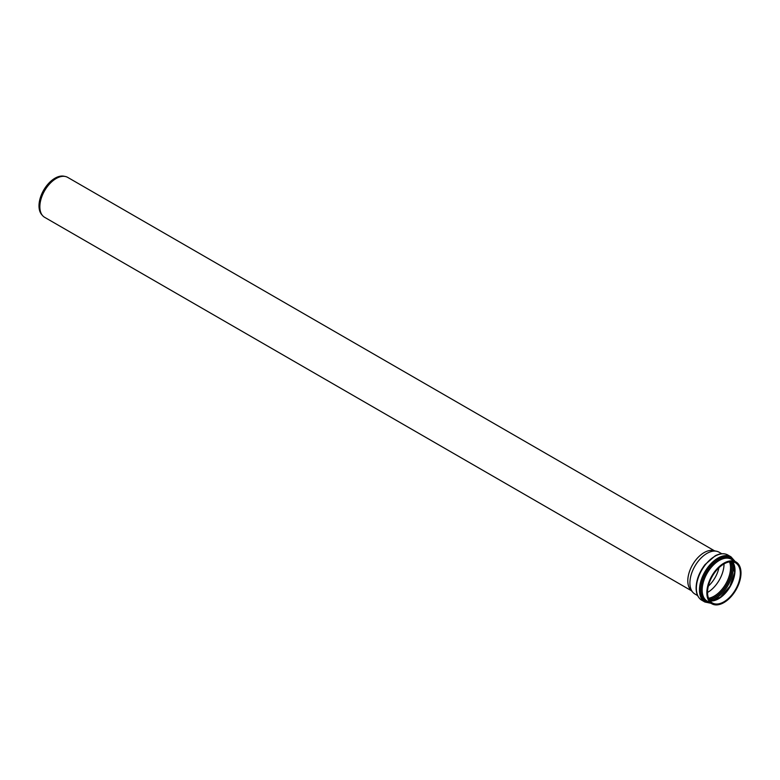 <?xml version="1.0" encoding="UTF-8"?>
<svg xmlns="http://www.w3.org/2000/svg" width="780" height="780" viewBox="0 0 780 780"><rect width="100%" height="100%" fill="white"/><g stroke="black" fill="none" stroke-linecap="round" stroke-linejoin="round"><path stroke-width="1.17" d="M697.632 595.588L694.912 594.009A24.151 13.943 -60 0 1 692.835 592.312A24.151 13.943 -60 0 1 689.91 582.952A24.151 13.943 -60 0 1 698.977 560.303A24.151 13.943 -60 0 1 716.547 551.245A24.151 13.943 -60 0 1 719.053 552.182L721.783 553.761M706.846 592.742A24.151 13.943 -60 0 1 717.385 568.435A24.151 13.943 -60 0 1 735.998 561.971A24.151 13.943 -60 0 1 735.998 589.846A24.151 13.943 -60 0 1 711.847 603.788A24.151 13.943 -60 0 1 706.846 592.742M724.025 563.901A23.176 13.377 -60 0 1 707.538 592.449M707.538 592.342A23.176 13.377 -60 0 1 717.658 569.02A23.176 13.377 -60 0 1 735.511 562.809A23.176 13.377 -60 0 1 735.511 589.573A23.176 13.377 -60 0 1 712.335 602.95A23.176 13.377 -60 0 1 707.538 592.342M692.835 592.312L690.592 589.777A23.059 13.309 -60 0 1 687.794 580.846A23.059 13.309 -60 0 1 696.452 559.221A23.059 13.309 -60 0 1 713.232 550.563L716.547 551.245M691.47 590.762L44.636 217.318A23.059 13.309 -60 0 1 42.656 215.689A23.059 13.309 -60 0 1 39.858 206.758A23.059 13.309 -60 0 1 48.516 185.133A23.059 13.309 -60 0 1 65.296 176.485A23.059 13.309 -60 0 1 67.694 177.382L714.529 550.826M42.656 215.689L41.749 214.666A22.61 13.055 -60 0 1 39 205.9A22.61 13.055 -60 0 1 47.492 184.694A22.61 13.055 -60 0 1 63.95 176.212L65.296 176.485M718.955 567.723A21.83 12.607 -60 0 1 708.318 586.15M702.058 568.854A24.151 13.943 120 0 0 700.81 571.009M711.847 603.788L707.167 601.087A24.151 13.943 -60 0 1 702.166 590.031A24.151 13.943 -60 0 1 712.706 565.734A24.151 13.943 -60 0 1 731.318 559.26L735.998 561.971M733.824 560.713A24.96 14.41 120 0 0 713.973 562.809A24.96 14.41 120 0 0 700.947 589.992A24.96 14.41 120 0 0 709.673 602.54M710.258 602.872A25.291 14.605 -60 0 1 700.684 590.109A25.291 14.605 -60 0 1 714.285 562.204A25.291 14.605 -60 0 1 734.399 561.044M709.917 600.785A25.233 14.566 120 0 0 728.081 585.283A25.233 14.566 120 0 0 732.42 561.795M731.133 561.727A24.395 14.089 -60 0 1 727.009 584.659A24.395 14.089 -60 0 1 709.205 599.693M709.039 599.371A24.014 13.864 120 0 0 726.794 584.542A24.014 13.864 120 0 0 730.762 561.736M729.534 561.863A23.176 13.377 -60 0 1 725.731 583.918A23.176 13.377 -60 0 1 708.533 598.25M709.995 600.892A23.176 13.377 120 0 0 730.216 586.511A23.176 13.377 120 0 0 732.557 561.815M696.365 588.286A26.101 15.074 -60 0 1 707.762 562.01A26.101 15.074 -60 0 1 727.876 555.019C724.22 553.059 719.989 553.322 715.192 555.808L705.023 564.613C699.299 572.111 696.316 579.881 696.101 587.905C696.14 593.775 698.032 597.889 701.776 600.23A26.101 15.074 -60 0 1 696.365 588.286M735.111 561.454L730.977 556.813A26.101 15.074 120 0 0 710.863 563.803A26.101 15.074 120 0 0 699.465 590.07A26.101 15.074 120 0 0 704.876 602.014L701.776 600.23M709.956 600.834L720.203 597.383L729.885 586.316L734.624 572.403L732.488 561.805M730.977 556.813L727.876 555.019M704.876 602.014L710.96 603.281"/></g></svg>
